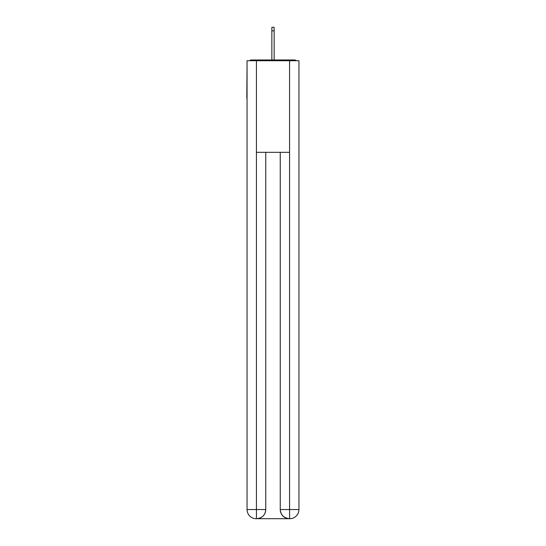<?xml version="1.0" encoding="UTF-8"?>
<svg xmlns="http://www.w3.org/2000/svg" width="546" height="546" viewBox="0 0 546 546"><rect width="100%" height="100%" fill="white"/><g stroke="black" fill="none" stroke-linecap="round" stroke-linejoin="round"><path stroke-width="0.82" d="M298.949 64.701L298.949 130.187M247.051 98.13L247.051 130.187M246.819 98.13L247.051 64.701M296.307 60.729A2.293 2.293 0 0 0 294.601 59.971L251.399 59.971A2.293 2.293 0 0 0 249.693 60.729M294.601 59.971L284.91 59.971M261.09 59.971L251.399 59.971M256.21 518.7A9.159 9.159 0 0 1 247.051 509.541L265.752 509.541L265.752 152.327L265.752 509.541A9.159 9.159 0 0 1 256.593 518.7L256.21 518.7A9.159 9.159 0 0 1 247.051 509.541L247.051 60.729L256.436 60.729L256.436 152.327L289.564 152.327L289.564 60.729L256.436 60.729M289.564 60.729L298.949 60.729L298.949 509.541A9.159 9.159 0 0 1 289.79 518.7L289.407 518.7A9.159 9.159 0 0 1 280.248 509.541L280.248 152.327L280.248 509.541C280.719 514.939 283.77 517.99 289.407 518.7L256.593 518.7C262.251 518.106 265.308 515.055 265.752 509.541M280.248 509.541L289.564 509.541L289.633 518.7M256.436 152.327L256.436 518.7M274.147 30.808L271.853 30.808L271.853 27.3L274.147 27.3L274.147 59.971M271.853 30.808L271.853 59.971M289.564 152.327L289.564 509.541L298.949 509.541"/></g></svg>
